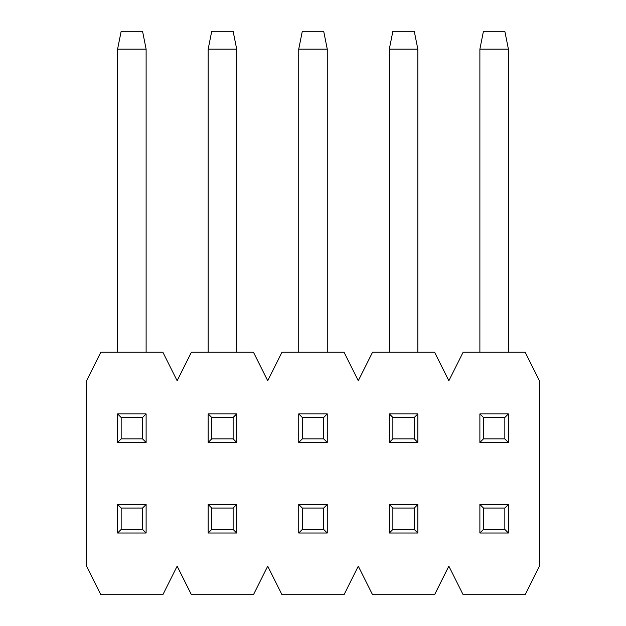 <?xml version="1.0" encoding="UTF-8"?>
<svg xmlns="http://www.w3.org/2000/svg" width="626" height="626" viewBox="0 0 626 626"><rect width="100%" height="100%" fill="white"/><g stroke="black" fill="none" stroke-linecap="round" stroke-linejoin="round"><path stroke-width="0.94" d="M463.123 594.7L525.167 594.7L539.432 566.17L539.432 380.749L525.167 352.227L463.123 352.227L448.858 380.749L434.593 352.227L372.548 352.227L358.283 380.749L344.026 352.227L281.974 352.227L267.717 380.749L253.452 352.227L191.407 352.227L177.142 380.749L162.877 352.227L100.833 352.227L86.568 380.749L86.568 566.17L100.833 594.7L162.877 594.7L177.142 566.17L191.407 594.7L253.452 594.7L267.717 566.17L281.974 594.7L344.026 594.7L358.283 566.17L372.548 594.7L434.593 594.7L448.858 566.17L463.123 594.7M479.884 442.441L479.884 413.911L483.444 417.479L483.444 438.873L479.884 442.441L508.406 442.441L508.406 413.911L479.884 413.911M479.884 533.008L479.884 504.486L483.444 508.054L483.444 529.447L479.884 533.008L508.406 533.008L504.838 529.447L483.444 529.447M508.406 352.227L508.406 49.125L479.884 49.125L479.884 352.227M483.444 417.479L504.838 417.479L508.406 413.911M508.406 49.125L504.838 31.3L483.444 31.3L479.884 49.125M504.838 529.447L504.838 508.054L508.406 504.486L508.406 533.008M504.838 417.479L504.838 438.873L508.406 442.441M504.838 438.873L483.444 438.873M504.838 508.054L483.444 508.054M508.406 504.486L479.884 504.486M389.309 442.441L389.309 413.911L392.878 417.479L392.878 438.873L389.309 442.441L417.832 442.441L417.832 413.911L389.309 413.911M389.309 533.008L389.309 504.486L392.878 508.054L392.878 529.447L389.309 533.008L417.832 533.008L414.271 529.447L392.878 529.447M417.832 352.227L417.832 49.125L389.309 49.125L389.309 352.227M392.878 417.479L414.271 417.479L417.832 413.911M414.271 417.479L414.271 438.873L417.832 442.441M392.878 508.054L414.271 508.054L417.832 504.486L417.832 533.008M417.832 49.125L414.271 31.3L392.878 31.3L389.309 49.125M417.832 504.486L389.309 504.486M414.271 508.054L414.271 529.447M414.271 438.873L392.878 438.873M298.735 442.441L298.735 413.911L302.303 417.479L302.303 438.873L298.735 442.441L327.265 442.441L327.265 413.911L298.735 413.911M298.735 533.008L298.735 504.486L302.303 508.054L302.303 529.447L298.735 533.008L327.265 533.008L323.697 529.447L302.303 529.447M327.265 352.227L327.265 49.125L298.735 49.125L298.735 352.227M302.303 417.479L323.697 417.479L327.265 413.911M323.697 417.479L323.697 438.873L327.265 442.441M302.303 508.054L323.697 508.054L327.265 504.486L327.265 533.008M327.265 49.125L323.697 31.3L302.303 31.3L298.735 49.125M327.265 504.486L298.735 504.486M323.697 508.054L323.697 529.447M323.697 438.873L302.303 438.873M208.168 442.441L208.168 413.911L211.729 417.479L211.729 438.873L208.168 442.441L236.691 442.441L236.691 413.911L208.168 413.911M208.168 533.008L208.168 504.486L211.729 508.054L211.729 529.447L208.168 533.008L236.691 533.008L233.122 529.447L211.729 529.447M236.691 352.227L236.691 49.125L208.168 49.125L208.168 352.227M211.729 417.479L233.122 417.479L236.691 413.911M233.122 417.479L233.122 438.873L236.691 442.441M211.729 508.054L233.122 508.054L236.691 504.486L236.691 533.008M236.691 49.125L233.122 31.3L211.729 31.3L208.168 49.125M236.691 504.486L208.168 504.486M233.122 508.054L233.122 529.447M233.122 438.873L211.729 438.873M117.594 442.441L117.594 413.911L121.162 417.479L121.162 438.873L117.594 442.441L146.116 442.441L146.116 413.911L117.594 413.911M117.594 533.008L117.594 504.486L121.162 508.054L121.162 529.447L117.594 533.008L146.116 533.008L142.556 529.447L121.162 529.447M146.116 352.227L146.116 49.125L117.594 49.125L117.594 352.227M121.162 417.479L142.556 417.479L146.116 413.911M142.556 417.479L142.556 438.873L146.116 442.441M121.162 508.054L142.556 508.054L146.116 504.486L146.116 533.008M146.116 49.125L142.556 31.3L121.162 31.3L117.594 49.125M146.116 504.486L117.594 504.486M142.556 508.054L142.556 529.447M142.556 438.873L121.162 438.873"/></g></svg>
